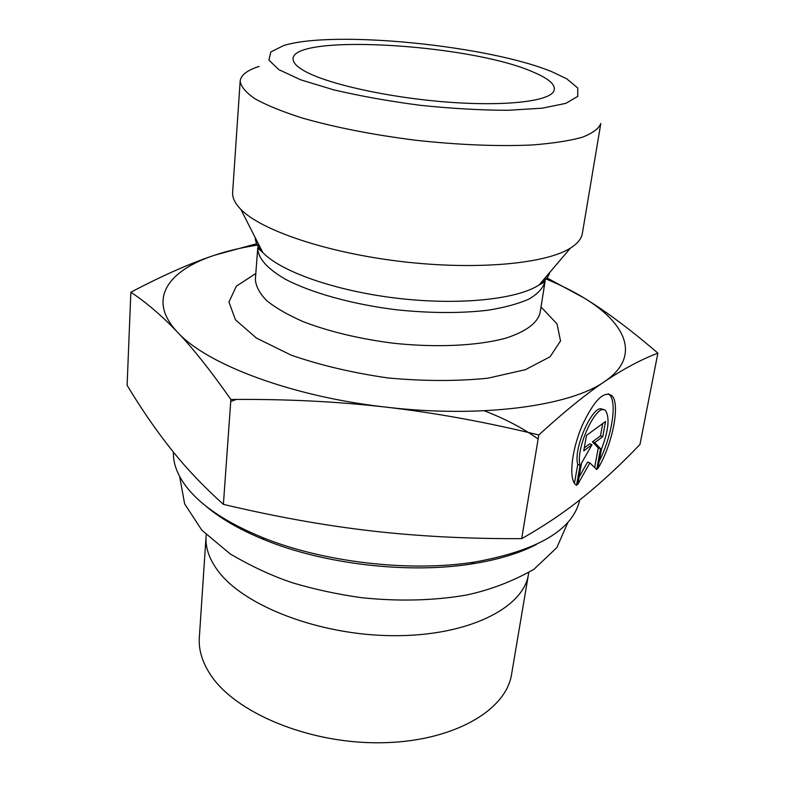 <?xml version="1.0" encoding="UTF-8"?>
<svg xmlns="http://www.w3.org/2000/svg" width="785" height="785" viewBox="0 0 785 785"><rect width="100%" height="100%" fill="white"/><g stroke="black" fill="none" stroke-linecap="round" stroke-linejoin="round"><path stroke-width="1.18" d="M579.752 499.937C572.903 529.963 537.715 550.697 474.189 562.129C409.289 572.353 322.449 562.148 261.68 537.166C226.325 522.545 201.303 505.854 186.634 487.112C177.43 475.111 173.024 463.444 173.416 452.111M205.248 505.569C219.947 518.277 239.631 529.679 264.3 539.746C323.469 564.111 407.837 574.021 471.049 564.042C497.376 559.95 519.17 553.435 536.42 544.466M538.127 439.041C523.095 428.237 505.147 418.817 484.286 410.781M236.236 399.447L230.721 401.518M206.21 534.752L206.062 536.41C205.307 547.469 209.124 558.743 217.523 570.244C243.095 605.794 319.534 635.536 393.913 635.693C468.38 636.076 523.615 607.894 528.472 574.286L528.717 572.638M528.472 574.286L511.594 674.207C506.158 710.867 452.091 742.159 380.087 742.777C308.171 743.611 234.636 712.495 210.154 674.207C202.118 661.814 198.507 649.587 199.331 637.528L206.062 536.41M305.237 71.425C298.643 67.814 294.758 64.409 293.561 61.22C282.011 32.852 468.704 43.146 533.437 72.171C550.128 79.206 556.82 85.732 553.484 91.757C547.292 101.697 502.91 106.544 445.301 101.932C387.751 97.389 328.14 84.074 305.237 71.425M576.494 485.405L574.934 483.992C568.752 476.76 571.971 449.344 582.156 425.568C594.255 399.928 604.264 390.047 612.182 395.905C620.405 404.775 612.251 445.095 597.856 468.655L601.487 449.01C608.296 431.22 609.788 418.65 605.981 411.291C598.396 399.231 574.846 447.97 580.095 465.319L576.494 485.405M599.249 461.158C611.574 437.196 617.236 403.254 609.857 395.149L608.257 393.727M574.414 483.266L577.76 464.494C572.667 447.941 594.598 400.792 602.998 409.849M580.095 465.319L577.76 464.494M583.736 450.875L586.513 435.381L605.569 421.476L602.772 436.656L594.726 442.661L600.554 448.696L596.698 469.558L589.878 462.895L577.711 484.453L581.528 463.17L592.008 444.693L583.736 450.875M584.266 447.931L589.692 443.898L592.008 444.693M579.006 477.241L587.572 462.08L589.878 462.895M594.657 467.566L598.268 447.901L592.42 441.867L600.476 435.871L602.743 423.547M600.554 448.696L598.268 447.901M594.726 442.661L592.42 441.867M602.772 436.656L600.476 435.871M130.85 292.236C162.21 275.692 190.107 263.358 214.54 255.223C167.293 270.766 146.962 299.939 177.498 332.173C206.278 364.171 291.274 396.572 386.102 407.14C480.852 418.425 570.195 406.159 604.685 381.5C586.11 393.962 564.14 411.782 538.795 434.968C485.895 422.075 434.988 412.802 386.102 407.14C337.197 401.518 285.455 398.966 230.868 399.477C210.959 371.04 193.169 348.609 177.498 332.173C161.681 315.599 146.128 302.294 130.85 292.236L127.111 385.327C141.398 408.995 156.068 430.317 171.14 449.295C186.074 468.105 203.482 486.464 223.391 504.362C275.201 516.677 324.568 525.528 371.501 530.935C418.444 536.312 468.508 538.893 521.691 538.647C544.613 525.685 565.288 511.732 583.706 496.777C602.311 481.696 621.063 464.259 639.981 444.457L657.889 353.152C641.159 359.501 623.418 368.95 604.685 381.5C640.913 357.018 627.009 323.95 584.118 298.006C606.285 311.517 630.875 329.906 657.889 353.152M546.988 277.929L584.118 298.006C573.011 291.206 560.333 284.886 546.115 279.018M257.333 245.097C241.544 247.599 227.277 250.974 214.54 255.223L256.685 243.723M538.795 434.968L521.691 538.647M230.868 399.477L223.391 504.362M232.635 192.354C232.262 197.722 234.99 203.393 240.838 209.369C261.209 230.447 327.168 252.849 401.783 261.582C476.377 270.374 545.732 263.868 570.44 248.089C577.505 243.635 581.479 238.748 582.352 233.439L600.819 123.48C598.788 128.701 592.528 133.322 582.028 137.336C569.096 140.878 552.336 143.439 531.749 144.999C497.611 146.51 459.039 144.94 416.03 140.289C373.111 134.853 335.224 127.435 302.362 118.054C282.698 111.764 266.988 105.396 255.233 98.939C245.95 92.601 240.926 86.664 240.161 81.11L232.635 192.354M259.148 66.411C247.157 70.228 240.818 75.124 240.161 81.11M553.042 72.24L566.848 78.892L577.75 88.008L577.711 96.408L565.828 103.365L542.199 108.183L508.101 110.283C480.901 110.214 451.581 108.556 420.142 105.288C388.791 101.177 359.883 95.996 333.419 89.755L300.733 79.815L278.852 69.649L268.912 60.131L270.825 51.957L283.542 45.608C333.458 29.752 490.36 45.628 553.042 72.24M549.853 272.297C548.587 276.87 545.006 281.089 539.099 284.945C517.256 299.389 459.205 305.561 397.465 298.29C335.725 291.058 280.687 271.6 262.779 252.485C257.931 247.363 255.419 242.428 255.253 237.688M258.579 244.223L257.735 248.109C257.922 258.098 266.988 268.401 284.935 278.999C310.752 292.687 351.857 304.237 396.121 309.751C430.062 313.284 460.726 313.431 488.113 310.203C504.706 307.504 518.326 303.785 528.982 299.065C537.725 293.884 543.063 288.144 545.016 281.854L545.104 277.88M570.44 248.089L539.099 284.945L545.016 281.854L540.09 312.744C537.529 322.929 526.333 331.329 506.521 337.933C478.408 345.832 436.107 347.922 392.206 343.084C358.696 338.678 329.141 331.574 303.54 321.801C288.193 315.109 275.947 308.083 266.782 300.714C259.58 293.345 255.782 286.201 255.37 279.293L257.735 248.109L262.779 252.485L240.838 209.369M255.812 273.484L236.314 286.231L228.955 302.029L235.451 319.809L256.459 338.09L291.049 355.095C320.133 365.211 352.485 372.846 388.104 377.968C423.949 381.235 457.184 381.314 487.819 378.203L525.41 369.686L550.079 356.763L560.529 340.975L557.026 323.901L541.012 306.994M471.049 564.042L474.189 562.129M264.3 539.746L261.68 537.166M612.182 395.905L609.857 395.149M179.657 476.524L184.622 503.833L201.823 530.189L230.172 553.906C251.504 566.407 272.307 576.043 292.55 582.823C314.608 589.368 337.55 594.323 361.385 597.679C398.28 601.526 433.045 600.692 465.691 595.187C489.447 590.241 512.203 581.606 533.957 569.282L556.85 547.596L568.036 522.143"/></g></svg>
